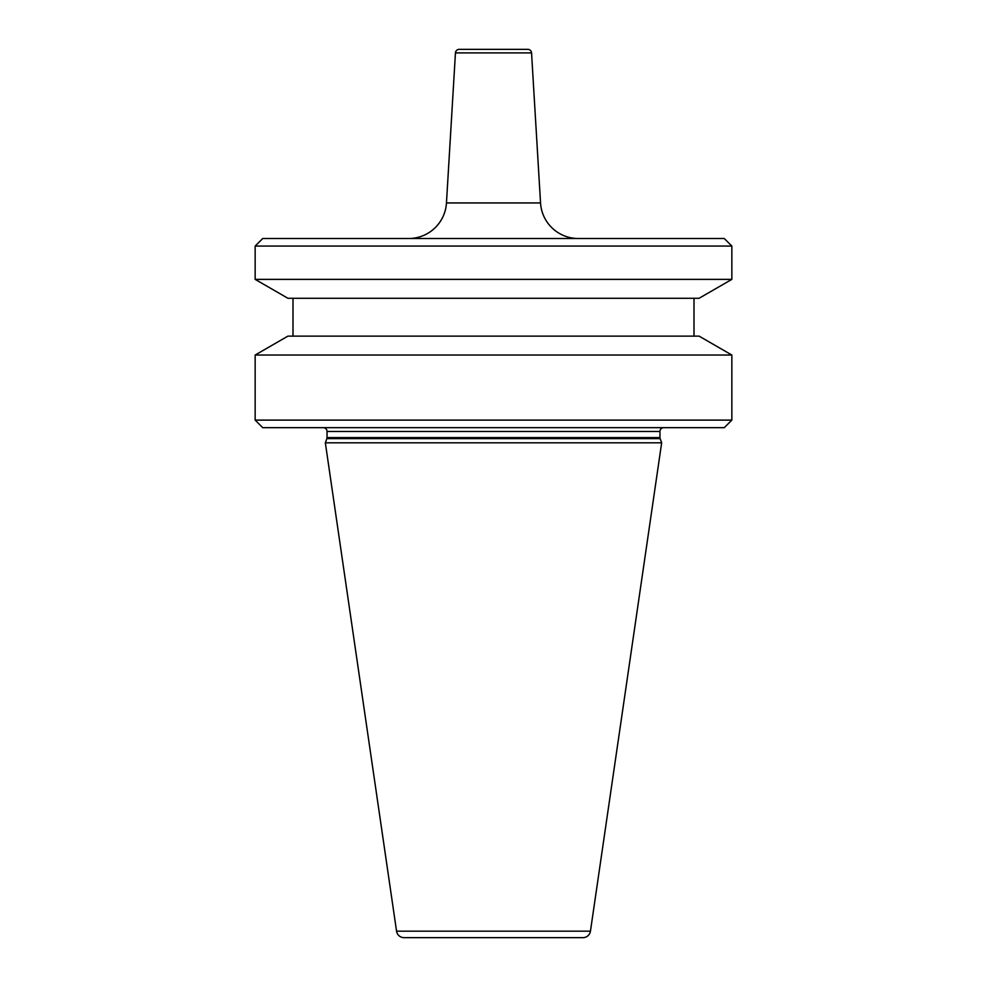 <?xml version="1.0" encoding="UTF-8"?>
<svg xmlns="http://www.w3.org/2000/svg" width="987" height="987" viewBox="0 0 987 987"><rect width="100%" height="100%" fill="white"/><g stroke="black" fill="none" stroke-linecap="round" stroke-linejoin="round"><path stroke-width="0.74" stroke-dasharray="4.93 3.7" d="M323.255 427.667L663.745 427.667L323.255 427.667M694.009 298.284L292.991 298.284L694.009 298.284M694.009 336.123L292.991 336.123L694.009 336.123M408.692 238.509L578.308 238.509L408.692 238.509M262.727 238.509L724.273 238.509M255.152 246.071L731.848 246.071M255.152 279.37L731.848 279.37M287.92 298.284L699.08 298.284M287.92 336.123L699.08 336.123M255.152 355.036L731.848 355.036M255.152 420.104L731.848 420.104M262.727 427.667L724.273 427.667M325.34 442.805L661.66 442.805M327.042 437.599L659.958 437.599M326.857 438.623L660.143 438.623M327.042 431.455L659.958 431.455M446.457 202.94L540.543 202.94M396.552 931.173L590.448 931.173M455.451 52.903L531.549 52.903"/><path stroke-width="1.48" d="M459.226 49.35L527.774 49.35L459.226 49.35A3.788 3.788 0 0 0 455.451 52.903L446.457 202.94A37.827 37.827 0 0 1 408.692 238.509M527.774 49.35A3.788 3.788 0 0 1 531.549 52.903L540.543 202.94L446.457 202.94M582.959 937.65A7.563 7.563 0 0 0 590.448 931.173L396.552 931.173A7.563 7.563 0 0 0 404.041 937.65L582.959 937.65L404.041 937.65M590.448 931.173L661.66 442.805L325.34 442.805L396.552 931.173M661.66 442.805L660.143 438.623L326.857 438.623L325.34 442.805M660.143 438.623A3.023 3.023 0 0 1 659.958 437.599L327.042 437.599A3.023 3.023 0 0 1 326.857 438.623M659.958 437.599L659.958 431.455L327.042 431.455L327.042 437.599M659.958 431.455A3.788 3.788 0 0 1 663.745 427.667M327.042 431.455A3.788 3.788 0 0 0 323.255 427.667M724.273 427.667L262.727 427.667L255.152 420.104L731.848 420.104L724.273 427.667M255.152 355.036L287.92 336.123L699.08 336.123L731.848 355.036L255.152 355.036L255.152 420.104M731.848 355.036L731.848 420.104M292.991 298.284L292.991 336.123M694.009 298.284L694.009 336.123M699.08 298.284L287.92 298.284L255.152 279.37L731.848 279.37L699.08 298.284M255.152 246.071L262.727 238.509L724.273 238.509L731.848 246.071L255.152 246.071L255.152 279.37M731.848 246.071L731.848 279.37M578.308 238.509A37.827 37.827 0 0 1 540.543 202.94M531.549 52.903L455.451 52.903"/></g></svg>
